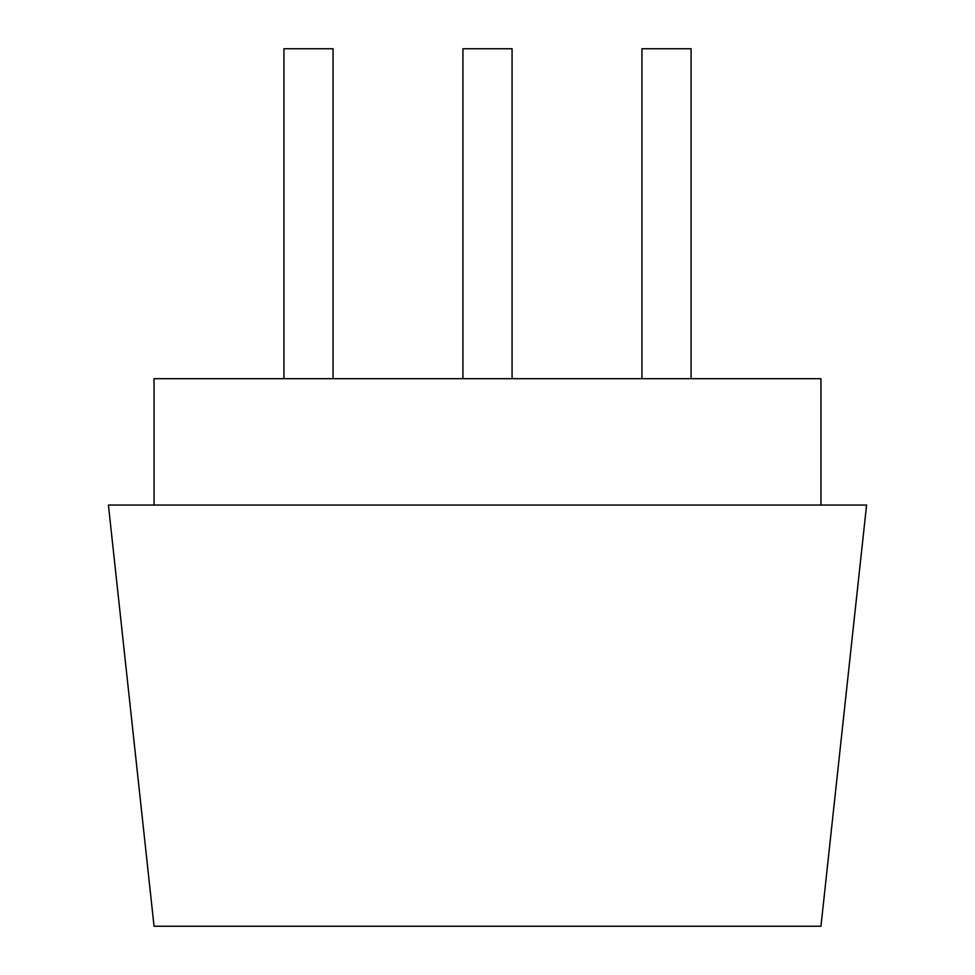 <?xml version="1.0" encoding="UTF-8"?>
<svg xmlns="http://www.w3.org/2000/svg" width="975" height="975" viewBox="0 0 975 975"><rect width="100%" height="100%" fill="white"/><g stroke="black" fill="none" stroke-linecap="round" stroke-linejoin="round"><path stroke-width="1.46" d="M820.95 505.05L820.95 378.69L154.05 378.69L154.05 505.05M487.5 505.05L108.42 505.05L154.05 926.25L820.95 926.25L866.58 505.05L487.5 505.05M641.94 378.69L641.94 48.75L691.08 48.75L691.08 378.69M283.92 378.69L283.92 48.75L333.06 48.75L333.06 378.69M462.93 378.69L462.93 48.75L512.07 48.75L512.07 378.69"/></g></svg>
